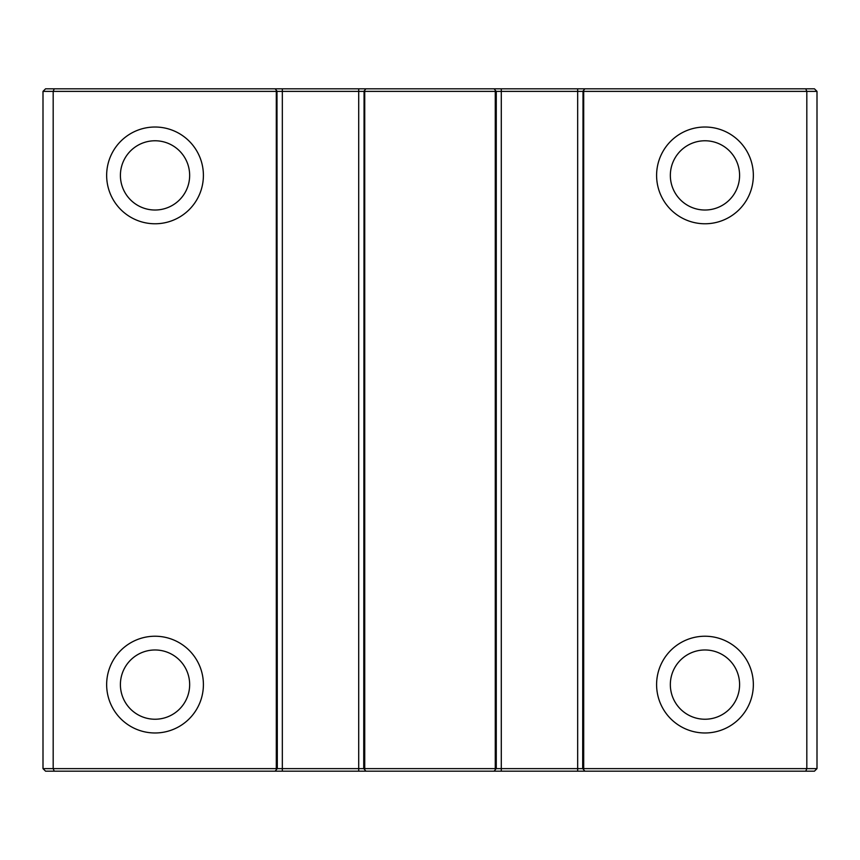 <?xml version="1.0" encoding="UTF-8"?>
<svg xmlns="http://www.w3.org/2000/svg" width="860" height="860" viewBox="0 0 860 860"><rect width="100%" height="100%" fill="white"/><g stroke="black" fill="none" stroke-linecap="round" stroke-linejoin="round"><path stroke-width="1.29" d="M276.307 768.625L277.307 768.625L276.985 91.117L276.307 91.375L276.307 768.625L53.18 768.625L54.234 771.173L275.125 771.173L277.232 768.625M277.232 91.375L275.125 88.827L45.548 88.827L43 91.375L43 768.625L53.18 768.625L53.18 91.375L276.307 91.375M155.026 127.022A48.375 48.375 0 0 1 196.918 199.584A48.375 48.375 0 0 1 113.133 199.584A48.375 48.375 0 0 1 155.026 127.022M155.026 636.228A48.375 48.375 0 0 1 196.918 708.79A48.375 48.375 0 0 1 113.133 708.79A48.375 48.375 0 0 1 155.026 636.228M54.234 88.827L53.18 91.375L43 91.375M363.726 768.625L364.737 768.625L364.737 91.375L364.06 91.117L363.726 768.625L277.307 768.625M364.737 91.375L495.263 91.375L495.263 768.625L364.737 768.625M495.263 768.625L496.274 768.625L496.274 91.375L495.263 91.375M496.198 91.375L494.091 88.827L365.909 88.827L363.801 91.375M275.125 771.173L365.909 771.173L363.801 768.625M365.909 771.173L494.091 771.173L496.198 768.625M582.693 768.625L583.693 768.625L583.693 91.375L583.015 91.117L582.693 768.625L496.274 768.625M496.274 91.375L582.693 91.375M583.693 91.375L817 91.375L814.452 88.827L494.091 88.827M584.875 88.827L582.768 91.375M805.766 88.827L806.82 91.375L806.82 768.625L583.693 768.625M365.909 88.827L275.125 88.827M277.307 91.375L363.726 91.375M805.766 771.173L814.452 771.173L817 768.625L806.82 768.625L805.766 771.173L584.875 771.173L582.768 768.625M494.091 771.173L584.875 771.173M43 768.625L45.548 771.173L54.234 771.173M704.974 636.228A48.375 48.375 0 0 1 746.867 708.79A48.375 48.375 0 0 1 663.082 708.79A48.375 48.375 0 0 1 704.974 636.228M704.974 127.022A48.375 48.375 0 0 1 746.867 199.584A48.375 48.375 0 0 1 663.082 199.584A48.375 48.375 0 0 1 704.974 127.022M817 768.625L817 91.375M704.974 649.977A34.626 34.626 0 0 0 674.982 701.921A34.626 34.626 0 0 0 734.956 701.921A34.626 34.626 0 0 0 704.974 649.977M155.026 649.977A34.626 34.626 0 0 0 125.044 701.921A34.626 34.626 0 0 0 185.018 701.921A34.626 34.626 0 0 0 155.026 649.977M704.974 140.771A34.626 34.626 0 0 0 674.982 192.704A34.626 34.626 0 0 0 734.956 192.704A34.626 34.626 0 0 0 704.974 140.771M155.026 140.771A34.626 34.626 0 0 0 125.044 192.704A34.626 34.626 0 0 0 185.018 192.704A34.626 34.626 0 0 0 155.026 140.771M577.673 88.827L577.673 771.173M501.294 771.173L501.294 88.827M282.327 771.173L282.327 88.827M358.706 771.173L358.706 88.827"/></g></svg>
